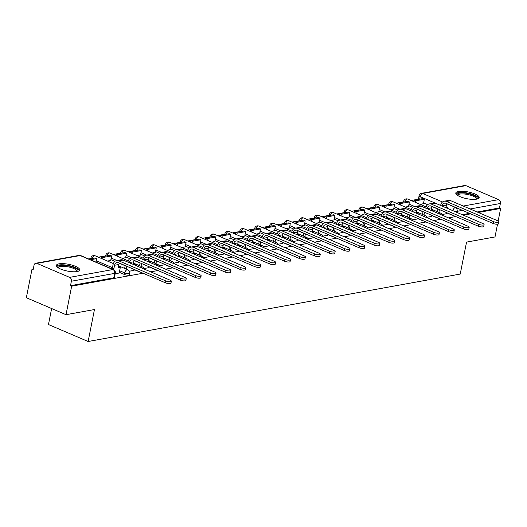 <?xml version="1.0" encoding="UTF-8"?>
<svg xmlns="http://www.w3.org/2000/svg" width="527" height="527" viewBox="0 0 527 527"><rect width="100%" height="100%" fill="white"/><g stroke="black" fill="none" stroke-linecap="round" stroke-linejoin="round"><path stroke-width="0.79" d="M432.061 215.655L437.14 217.822A3.05 0.883 11.2 0 0 438.609 218.283M417.167 218.349L422.246 220.523A3.05 0.883 11.2 0 0 423.715 220.984M402.279 221.05L407.358 223.224A3.05 0.883 11.2 0 0 408.827 223.685M387.385 223.751L392.463 225.918A3.05 0.883 11.2 0 0 393.932 226.379M372.497 226.445L377.569 228.619A3.05 0.883 11.2 0 0 379.045 229.08M357.602 229.146L362.681 231.32A3.05 0.883 11.2 0 0 364.15 231.781M342.715 231.847L347.787 234.014A3.05 0.883 11.2 0 0 349.256 234.475M327.82 234.541L332.899 236.715A3.05 0.883 11.2 0 0 334.368 237.176M312.926 237.242L318.005 239.416A3.05 0.883 11.2 0 0 319.474 239.877M298.038 239.943L303.117 242.11A3.05 0.883 11.2 0 0 304.586 242.572M283.144 242.637L288.223 244.811A3.05 0.883 11.2 0 0 289.692 245.272M268.256 245.338L273.329 247.512A3.05 0.883 11.2 0 0 274.804 247.973M253.362 248.039L258.441 250.206A3.05 0.883 11.2 0 0 259.91 250.668M238.474 250.733L243.546 252.907A3.05 0.883 11.2 0 0 245.015 253.368M223.58 253.434L228.659 255.608A3.05 0.883 11.2 0 0 230.128 256.069M208.685 256.135L213.764 258.302A3.05 0.883 11.2 0 0 215.233 258.764M193.798 258.829L198.877 261.003A3.05 0.883 11.2 0 0 200.346 261.464M178.903 261.53L183.982 263.704A3.05 0.883 11.2 0 0 185.451 264.165M164.016 264.231L169.088 266.398A3.05 0.883 11.2 0 0 170.564 266.86M149.121 266.925L154.2 269.099A3.05 0.883 11.2 0 0 155.669 269.56M134.233 269.626L139.306 271.8A3.05 0.883 11.2 0 0 140.775 272.261M119.339 272.327L124.418 274.495A3.05 0.883 11.2 0 0 128.641 275.14A3.05 0.883 11.2 0 0 129.319 274.745L129.629 273.164A3.05 0.883 -168.8 0 1 128.95 273.566A3.05 0.883 -168.8 0 1 124.728 272.92L119.649 270.746M59.05 263.836A11.904 3.439 11.2 0 0 56.396 265.384A11.904 3.439 11.2 0 0 63.807 270.18A11.904 3.439 11.2 0 0 77.094 271.557A11.904 3.439 11.2 0 0 79.748 270.008A11.904 3.439 11.2 0 0 72.344 265.213A11.904 3.439 11.2 0 0 59.05 263.836M458.45 191.459A11.904 3.439 11.2 0 0 455.796 193.007A11.904 3.439 11.2 0 0 463.2 197.796A11.904 3.439 11.2 0 0 476.487 199.173A11.904 3.439 11.2 0 0 479.148 197.625A11.904 3.439 11.2 0 0 471.737 192.836A11.904 3.439 11.2 0 0 458.45 191.459M418.418 199.18L411.113 200.504M403.53 201.874L396.218 203.198M388.636 204.575L381.331 205.899M373.748 207.276L366.436 208.6M358.854 209.97L351.549 211.294M343.96 212.671L336.654 213.995M329.072 215.372L321.766 216.696M314.178 218.066L306.872 219.39M299.29 220.767L291.984 222.091M284.396 223.468L277.09 224.792M269.508 226.162L262.196 227.486M254.613 228.863L247.308 230.187M239.719 231.564L232.414 232.888M224.831 234.258L217.526 235.582M209.937 236.959L202.631 238.283M195.049 239.66L187.744 240.984M180.155 242.354L172.849 243.678M165.267 245.055L157.955 246.379M150.373 247.756L143.067 249.08M135.485 250.45L128.173 251.774M120.591 253.151L113.285 254.475M105.696 255.852L98.391 257.176M90.809 258.546L88.608 258.948M33.3 268.968L31.995 269.205L33.155 269.699L34.031 265.259A3.05 2.358 -100.3 0 1 35.803 263.243A3.05 2.358 -100.3 0 1 36.916 263.381L69.636 277.373L112.883 269.541L80.157 255.542L36.916 263.381M51.633 308.545L48.471 324.533L88.128 341.503L94.458 309.54L66.013 314.691L71.659 286.168L143.054 273.23M66.013 314.691L26.35 297.729L31.995 269.205M453.497 215.589A3.05 0.883 -168.8 0 1 452.028 215.128L446.955 212.954M437.897 209.081L432.035 206.571M427.628 204.687L423.596 202.961M88.128 341.503L460.229 274.066L466.553 242.104L495.005 236.952L497.521 224.212M498.16 221.004L500.65 208.428L478.279 212.48M150.669 271.853L157.942 270.535M165.557 269.152L172.836 267.835M180.451 266.458L187.724 265.134M195.339 263.757L202.618 262.439M210.233 261.056L217.506 259.739M225.121 258.362L232.4 257.038M240.016 255.661L247.295 254.343M254.91 252.96L262.183 251.642M269.798 250.266L277.077 248.942M284.692 247.565L291.965 246.247M299.58 244.864L306.859 243.546M314.474 242.17L321.747 240.846M329.362 239.469L336.641 238.151M344.256 236.768L351.535 235.45M359.151 234.067L366.423 232.75M374.038 231.373L381.317 230.055M388.933 228.672L396.205 227.354M403.82 225.971L411.1 224.654M418.715 223.277L425.987 221.959M433.602 220.576L440.882 219.258M448.497 217.875L455.776 216.557M463.385 215.181L470.664 213.863M465.901 185.636L422.661 193.475A3.05 2.358 -100.3 0 0 421.547 193.337L464.794 185.497A3.05 2.358 79.7 0 1 465.901 185.636L498.628 199.634A3.05 2.358 79.7 0 1 500.373 203.488L470.091 208.975M500.65 208.428L499.491 207.934L500.373 203.488M70.506 285.674L113.746 277.841A3.05 0.883 11.2 0 0 114.431 277.439L115.308 272.999A3.05 0.883 -168.8 0 1 114.629 273.394L71.382 281.234L70.506 285.674L71.659 286.168M71.382 281.234A3.05 2.358 -100.3 0 0 69.636 277.373M115.156 273.783L119.201 273.019M129.365 271.207L134.095 270.325M107.528 261.082L110.736 260.331M144.26 268.507L148.983 267.624M122.416 258.382L125.624 257.637M159.147 265.806L163.877 264.923M137.31 255.681L140.518 254.936M174.042 263.111L178.765 262.229M152.204 252.986L155.412 252.235M188.929 260.41L193.659 259.528M167.092 250.285L170.3 249.534M203.824 257.71L208.554 256.827M181.986 247.585L185.194 246.84M218.718 255.015L223.488 254.152L223.613 253.283M196.874 244.89L200.082 244.139M233.606 252.314L238.375 251.451L238.5 250.582M211.768 242.189L214.976 241.438M248.5 249.614L253.27 248.751L253.395 247.881M226.656 239.489L229.864 238.744M263.388 246.919L268.118 246.037M241.55 236.794L244.759 236.043M278.282 244.218L283.006 243.336M256.445 234.093L259.646 233.342M293.17 241.518L297.9 240.635M271.333 231.393L274.541 230.648M308.064 238.823L312.788 237.94M286.227 228.698L289.435 227.947M322.952 236.122L327.682 235.24M301.115 225.997L304.323 225.246M337.847 233.421L342.576 232.539M316.009 223.296L319.217 222.552M352.741 230.727L357.464 229.844M330.897 220.602L334.105 219.851M367.629 228.026L372.358 227.144M345.791 217.901L348.999 217.15M382.523 225.325L387.246 224.443M360.685 215.2L363.887 214.456M397.411 222.631L402.141 221.748M375.573 212.506L378.781 211.755M412.305 219.93L417.028 219.048M390.467 209.805L393.676 209.054M427.193 217.229L431.923 216.347M405.355 207.104L408.563 206.36M423.003 211.782L417.14 209.272M412.74 207.388L408.702 205.662M408.115 214.476L402.246 211.973M397.845 210.089L393.814 208.363M393.221 217.177L387.358 214.667M382.958 212.783L378.92 211.057M378.333 219.878L372.464 217.368M368.063 215.484L364.025 213.758M363.439 222.572L357.576 220.069M353.176 218.185L349.137 216.459M348.551 225.273L342.682 222.763M338.281 220.885L334.243 219.153M333.657 227.974L327.794 225.464M323.394 223.58L319.355 221.854M318.763 230.668L312.9 228.165M308.499 226.281L304.461 224.555M303.875 233.369L298.005 230.859M293.605 228.981L289.573 227.249M288.98 236.07L283.118 233.56M278.717 231.676L274.679 229.95M274.093 238.764L268.223 236.261M263.823 234.377L259.785 232.651M259.198 241.465L253.335 238.955M248.935 237.078L244.897 235.345M244.311 244.166L238.441 241.656M234.041 239.772L230.003 238.046M229.416 246.86L223.553 244.357M219.153 242.473L215.115 240.747M214.522 249.561L208.659 247.051M204.259 245.174L200.22 243.441M199.634 252.262L193.771 249.752M189.364 247.868L185.333 246.142M184.74 254.956L178.877 252.453M174.477 250.569L170.438 248.843M169.852 257.657L163.983 255.147M159.582 253.27L155.544 251.537M154.958 260.358L149.095 257.848M144.694 255.964L140.656 254.238M140.07 263.052L134.201 260.549M129.8 258.665L125.762 256.939M125.176 265.753L119.313 263.243M114.912 261.366L110.874 259.633M442.087 214.535L446.817 213.652M420.25 204.41L423.458 203.659M499.491 207.934L477.126 211.986M469.511 213.369L462.232 214.687M171.354 281.234L170.985 283.098A3.432 0.988 -168.8 0 1 168.969 283.598A3.432 0.988 -168.8 0 1 165.471 282.821L165.84 280.957A3.432 0.988 11.2 0 0 169.338 281.734A3.432 0.988 11.2 0 0 171.354 281.234A3.432 0.988 11.2 0 0 170.135 280.18L123.127 260.075A6.107 4.71 -100.3 0 0 120.9 259.798L116.605 260.575A6.107 4.71 -100.3 0 0 113.068 264.607L112.462 267.69L110.327 268.236M119.194 273.052L120.36 267.169L118.45 266.603M120.36 267.169L118.259 267.551L118.871 264.468A4.117 3.182 79.7 0 1 119.392 263.111M96.296 260.76L113.964 268.329L114.576 265.252A4.117 3.182 79.7 0 1 116.961 262.532A4.117 3.182 79.7 0 1 118.463 262.716L165.471 282.821M113.964 268.329L111.862 268.711L110.36 268.072M96.026 262.117L96.718 258.612L95.216 257.973L88.971 259.106M96.718 258.612L90.473 259.745M165.84 280.957L118.832 260.852A6.107 4.71 -100.3 0 0 116.605 260.575M57.878 267.564A10.303 2.971 -168.8 0 1 65.183 265.443A10.303 2.971 -168.8 0 1 77.331 269.501A10.303 2.971 -168.8 0 1 77.548 271.458M77.014 271.57A9.539 2.754 11.2 0 0 77.061 271.412A9.539 2.754 11.2 0 0 76.481 270.167A9.539 2.754 11.2 0 0 66.303 266.537A9.539 2.754 11.2 0 0 58.345 267.709A9.539 2.754 11.2 0 0 58.332 267.868M79.412 270.601A11.825 3.412 11.2 0 0 78.734 269.6A11.825 3.412 11.2 0 0 66.995 265.226A11.825 3.412 11.2 0 0 56.481 266.063M457.278 195.188A10.303 2.971 -168.8 0 1 464.583 193.06A10.303 2.971 -168.8 0 1 476.724 197.118A10.303 2.971 -168.8 0 1 476.942 199.081M476.408 199.186A9.539 2.754 11.2 0 0 476.454 199.035A9.539 2.754 11.2 0 0 475.881 197.79A9.539 2.754 11.2 0 0 465.703 194.153A9.539 2.754 11.2 0 0 457.746 195.326A9.539 2.754 11.2 0 0 457.732 195.491M478.812 198.224A11.825 3.412 11.2 0 0 478.127 197.217A11.825 3.412 11.2 0 0 466.388 192.842A11.825 3.412 11.2 0 0 455.875 193.679M186.242 278.533L185.873 280.397A3.432 0.988 -168.8 0 1 183.857 280.898A3.432 0.988 -168.8 0 1 180.359 280.12L180.728 278.256A3.432 0.988 11.2 0 0 184.226 279.04A3.432 0.988 11.2 0 0 186.242 278.533A3.432 0.988 11.2 0 0 185.023 277.479L138.021 257.374A6.107 4.71 -100.3 0 0 135.795 257.104L131.5 257.881A6.107 4.71 -100.3 0 0 127.962 261.906L127.923 262.123M135.11 265.2L135.255 264.475L133.338 263.902M135.255 264.475L133.963 264.706M134.089 270.351L134.26 269.475M133.239 264.396L133.759 261.774A4.117 3.182 79.7 0 1 134.28 260.41M129.425 262.769L129.464 262.551A4.117 3.182 79.7 0 1 131.855 259.831A4.117 3.182 79.7 0 1 133.357 260.015L180.359 280.12M126.157 269.047L126.711 266.24M110.703 260.503L111.612 255.918L110.103 255.272L101.612 256.814L101.296 258.414M111.612 255.918L103.114 257.453L101.612 256.814M102.798 259.06L103.114 257.453M125.209 265.601L124.649 268.408M180.728 278.256L133.726 258.151A6.107 4.71 -100.3 0 0 131.5 257.881M201.136 275.838L200.767 277.703A3.432 0.988 -168.8 0 1 198.751 278.203A3.432 0.988 -168.8 0 1 195.253 277.419L195.622 275.562A3.432 0.988 11.2 0 0 199.12 276.339A3.432 0.988 11.2 0 0 201.136 275.838A3.432 0.988 11.2 0 0 199.917 274.778L152.909 254.673A6.107 4.71 -100.3 0 0 150.689 254.403L146.394 255.18A6.107 4.71 -100.3 0 0 142.857 259.212L142.81 259.422M149.997 262.499L150.142 261.774L148.232 261.208M150.142 261.774L148.851 262.011M148.976 267.65L149.154 266.774M148.133 261.702L148.654 259.073A4.117 3.182 79.7 0 1 149.174 257.716M144.312 260.068L144.358 259.851A4.117 3.182 79.7 0 1 146.743 257.13A4.117 3.182 79.7 0 1 148.245 257.314L195.253 277.419M141.045 266.346L141.598 263.546M125.591 257.808L126.5 253.217L124.998 252.571L116.5 254.113L116.184 255.714M126.5 253.217L118.002 254.758L116.5 254.113M117.686 256.359L118.002 254.758M140.096 262.901L139.543 265.707M195.622 275.562L148.614 255.457A6.107 4.71 -100.3 0 0 146.394 255.18M216.03 273.138L215.662 275.002A3.432 0.988 -168.8 0 1 213.639 275.502A3.432 0.988 -168.8 0 1 210.141 274.725L210.51 272.861A3.432 0.988 11.2 0 0 214.008 273.638A3.432 0.988 11.2 0 0 216.03 273.138A3.432 0.988 11.2 0 0 214.805 272.084L167.803 251.978A6.107 4.71 -100.3 0 0 165.577 251.702L161.282 252.479A6.107 4.71 -100.3 0 0 157.744 256.511L157.705 256.728M164.892 259.798L165.037 259.073L163.12 258.507M165.037 259.073L163.745 259.31M163.871 264.956L164.042 264.073M163.027 259.001L163.541 256.372A4.117 3.182 79.7 0 1 164.062 255.015M159.207 257.367L159.246 257.156A4.117 3.182 79.7 0 1 161.637 254.436A4.117 3.182 79.7 0 1 163.139 254.62L210.141 274.725M155.939 263.652L156.493 260.845M140.485 255.108L141.394 250.516L139.886 249.877L131.394 251.419L131.078 253.019M141.394 250.516L132.896 252.058L131.394 251.419M132.58 253.658L132.896 252.058M154.991 260.2L154.437 263.006M210.51 272.861L163.508 252.756A6.107 4.71 -100.3 0 0 161.282 252.479M230.918 270.437L230.549 272.301A3.432 0.988 -168.8 0 1 228.534 272.802A3.432 0.988 -168.8 0 1 225.036 272.024L225.404 270.16A3.432 0.988 11.2 0 0 228.902 270.944A3.432 0.988 11.2 0 0 230.918 270.437A3.432 0.988 11.2 0 0 229.7 269.383L182.691 249.278A6.107 4.71 -100.3 0 0 180.471 249.007L176.176 249.785A6.107 4.71 -100.3 0 0 172.639 253.81L172.592 254.027M179.779 257.104L179.924 256.379L178.014 255.806M179.924 256.379L178.633 256.609M178.765 262.255L178.936 261.379M177.915 256.3L178.436 253.678A4.117 3.182 79.7 0 1 178.956 252.314M174.094 254.673L174.141 254.455A4.117 3.182 79.7 0 1 176.525 251.735A4.117 3.182 79.7 0 1 178.027 251.919L225.036 272.024M170.827 260.951L171.387 258.144M155.373 252.407L156.282 247.822L154.78 247.176L146.282 248.718L145.966 250.318M156.282 247.822L147.791 249.357L146.282 248.718M147.468 250.964L147.791 249.357M169.878 257.505L169.325 260.312M225.404 270.16L178.396 250.055A6.107 4.71 -100.3 0 0 176.176 249.785M245.813 267.742L245.444 269.607A3.432 0.988 -168.8 0 1 243.421 270.107A3.432 0.988 -168.8 0 1 239.923 269.323L240.292 267.466A3.432 0.988 11.2 0 0 243.79 268.243A3.432 0.988 11.2 0 0 245.813 267.742A3.432 0.988 11.2 0 0 244.587 266.682L197.585 246.577A6.107 4.71 -100.3 0 0 195.359 246.307L191.064 247.084A6.107 4.71 -100.3 0 0 187.526 251.115L187.487 251.326M194.674 254.403L194.819 253.678L192.908 253.112M194.819 253.678L193.528 253.915M193.653 259.554L193.831 258.678M192.81 253.606L193.33 250.977A4.117 3.182 79.7 0 1 193.844 249.62M188.989 251.972L189.035 251.754A4.117 3.182 79.7 0 1 191.42 249.034A4.117 3.182 79.7 0 1 192.922 249.218L239.923 269.323M185.721 258.25L186.275 255.45M170.267 249.712L171.176 245.121L169.674 244.475L161.176 246.017L160.86 247.618M171.176 245.121L162.678 246.662L161.176 246.017M162.362 248.263L162.678 246.662M184.773 254.804L184.219 257.611M240.292 267.466L193.29 247.361A6.107 4.71 -100.3 0 0 191.064 247.084M260.7 265.041L260.331 266.906A3.432 0.988 -168.8 0 1 258.316 267.406A3.432 0.988 -168.8 0 1 254.818 266.629L255.187 264.765A3.432 0.988 11.2 0 0 258.685 265.542A3.432 0.988 11.2 0 0 260.7 265.041A3.432 0.988 11.2 0 0 259.482 263.987L212.473 243.882A6.107 4.71 -100.3 0 0 210.253 243.606L205.958 244.383A6.107 4.71 -100.3 0 0 202.421 248.415L202.375 248.632M209.568 251.702L209.706 250.977L207.796 250.411M209.706 250.977L208.422 251.214M208.547 256.86L208.718 255.977M207.697 250.905L208.218 248.276A4.117 3.182 79.7 0 1 208.738 246.919M203.883 249.271L203.923 249.06A4.117 3.182 79.7 0 1 206.307 246.34A4.117 3.182 79.7 0 1 207.809 246.524L254.818 266.629M200.609 255.555L201.169 252.749M185.155 247.011L186.064 242.42L184.562 241.781L176.071 243.322L175.748 244.923M186.064 242.42L177.573 243.961L176.071 243.322M177.256 245.562L177.573 243.961M199.667 252.104L199.107 254.91M255.187 264.765L208.178 244.66A6.107 4.71 -100.3 0 0 205.958 244.383M275.595 262.341L275.226 264.205A3.432 0.988 -168.8 0 1 273.21 264.706A3.432 0.988 -168.8 0 1 269.712 263.928L270.081 262.064A3.432 0.988 11.2 0 0 273.579 262.848A3.432 0.988 11.2 0 0 275.595 262.341A3.432 0.988 11.2 0 0 274.376 261.287L227.368 241.182A6.107 4.71 -100.3 0 0 225.141 240.911L220.846 241.689A6.107 4.71 -100.3 0 0 217.308 245.714L217.269 245.931M224.456 249.007L224.601 248.283L222.69 247.71M224.601 248.283L223.31 248.513M222.592 248.204L223.112 245.582A4.117 3.182 79.7 0 1 223.632 244.218M218.771 246.577L218.817 246.359A4.117 3.182 79.7 0 1 221.202 243.639A4.117 3.182 79.7 0 1 222.704 243.823L269.712 263.928M215.503 252.855L216.057 250.048M200.049 244.311L200.958 239.726L199.456 239.08L190.958 240.622L190.642 242.222M200.958 239.726L192.46 241.261L190.958 240.622M192.144 242.868L192.46 241.261M214.555 249.409L214.002 252.216M270.081 262.064L223.073 241.959A6.107 4.71 -100.3 0 0 220.846 241.689M290.482 259.646L290.113 261.511A3.432 0.988 -168.8 0 1 288.098 262.011A3.432 0.988 -168.8 0 1 284.6 261.227L284.969 259.37A3.432 0.988 11.2 0 0 288.467 260.147A3.432 0.988 11.2 0 0 290.482 259.646A3.432 0.988 11.2 0 0 289.264 258.586L242.262 238.481A6.107 4.71 -100.3 0 0 240.035 238.211L235.74 238.988A6.107 4.71 -100.3 0 0 232.203 243.019L232.163 243.23M239.35 246.307L239.489 245.582L237.578 245.015M239.489 245.582L238.204 245.819M237.479 245.51L238 242.881A4.117 3.182 79.7 0 1 238.52 241.524M233.665 243.876L233.705 243.658A4.117 3.182 79.7 0 1 236.096 240.938A4.117 3.182 79.7 0 1 237.591 241.122L284.6 261.227M230.398 250.154L230.951 247.354M214.944 241.616L215.853 237.025L214.344 236.379L205.853 237.921L205.537 239.522M215.853 237.025L207.355 238.566L205.853 237.921M207.039 240.167L207.355 238.566M229.449 246.708L228.889 249.515M284.969 259.37L237.96 239.265A6.107 4.71 -100.3 0 0 235.74 238.988M305.377 256.945L305.008 258.81A3.432 0.988 -168.8 0 1 302.992 259.31A3.432 0.988 -168.8 0 1 299.494 258.533L299.863 256.669A3.432 0.988 11.2 0 0 303.361 257.446A3.432 0.988 11.2 0 0 305.377 256.945A3.432 0.988 11.2 0 0 304.158 255.891L257.15 235.786A6.107 4.71 -100.3 0 0 254.93 235.51L250.628 236.287A6.107 4.71 -100.3 0 0 247.097 240.319L247.051 240.536M254.238 243.606L254.383 242.881L252.473 242.315M254.383 242.881L253.092 243.118M252.374 242.809L252.894 240.18A4.117 3.182 79.7 0 1 253.415 238.823M248.553 241.175L248.599 240.964A4.117 3.182 79.7 0 1 250.984 238.244A4.117 3.182 79.7 0 1 252.486 238.428L299.494 258.533M245.286 247.459L245.839 244.653M229.831 238.915L230.74 234.324L229.238 233.685L220.741 235.226L220.424 236.827M230.74 234.324L222.242 235.865L220.741 235.226M221.926 237.466L222.242 235.865M244.337 244.008L243.784 246.814M299.863 256.669L252.855 236.564A6.107 4.71 -100.3 0 0 250.628 236.287M320.271 254.245L319.902 256.109A3.432 0.988 -168.8 0 1 317.88 256.609A3.432 0.988 -168.8 0 1 314.382 255.832L314.751 253.968A3.432 0.988 11.2 0 0 318.249 254.752A3.432 0.988 11.2 0 0 320.271 254.245A3.432 0.988 11.2 0 0 319.046 253.191L272.044 233.086A6.107 4.71 -100.3 0 0 269.817 232.815L265.522 233.593A6.107 4.71 -100.3 0 0 261.985 237.618L261.945 237.835M269.132 240.911L269.277 240.187L267.36 239.614M269.277 240.187L267.986 240.417M268.111 246.063L268.283 245.187M267.261 240.108L267.782 237.486A4.117 3.182 79.7 0 1 268.302 236.122M263.447 238.481L263.487 238.263A4.117 3.182 79.7 0 1 265.878 235.543A4.117 3.182 79.7 0 1 267.38 235.727L314.382 255.832M260.18 244.759L260.733 241.952M244.726 236.215L245.635 231.63L244.126 230.984L235.635 232.526L235.319 234.126M245.635 231.63L237.137 233.165L235.635 232.526M236.821 234.772L237.137 233.165M259.231 241.313L258.678 244.12M314.751 253.968L267.749 233.863A6.107 4.71 -100.3 0 0 265.522 233.593M335.159 251.55L334.79 253.415A3.432 0.988 -168.8 0 1 332.774 253.915A3.432 0.988 -168.8 0 1 329.276 253.131L329.645 251.274A3.432 0.988 11.2 0 0 333.143 252.051A3.432 0.988 11.2 0 0 335.159 251.55A3.432 0.988 11.2 0 0 333.94 250.49L286.932 230.385A6.107 4.71 -100.3 0 0 284.712 230.115L280.417 230.892A6.107 4.71 -100.3 0 0 276.879 234.923L276.833 235.134M284.02 238.211L284.165 237.486L282.255 236.919M284.165 237.486L282.874 237.723M283.006 243.362L283.177 242.486M282.156 237.413L282.676 234.785A4.117 3.182 79.7 0 1 283.197 233.428M278.335 235.78L278.381 235.562A4.117 3.182 79.7 0 1 280.766 232.842A4.117 3.182 79.7 0 1 282.268 233.026L329.276 253.131M275.068 242.058L275.628 239.258M259.613 233.52L260.522 228.929L259.02 228.283L250.523 229.825L250.206 231.425M260.522 228.929L252.031 230.47L250.523 229.825M251.708 232.071L252.031 230.47M274.119 238.612L273.566 241.419M329.645 251.274L282.637 231.169A6.107 4.71 -100.3 0 0 280.417 230.892M350.053 248.849L349.684 250.714A3.432 0.988 -168.8 0 1 347.662 251.214A3.432 0.988 -168.8 0 1 344.164 250.437L344.533 248.573A3.432 0.988 11.2 0 0 348.031 249.35A3.432 0.988 11.2 0 0 350.053 248.849A3.432 0.988 11.2 0 0 348.828 247.795L301.826 227.69A6.107 4.71 -100.3 0 0 299.599 227.414L295.304 228.191A6.107 4.71 -100.3 0 0 291.767 232.223L291.727 232.44M298.914 235.51L299.059 234.785L297.142 234.219M299.059 234.785L297.768 235.022M297.893 240.661L298.065 239.785M297.05 234.713L297.571 232.084A4.117 3.182 79.7 0 1 298.084 230.727M293.229 233.079L293.269 232.868A4.117 3.182 79.7 0 1 295.66 230.147A4.117 3.182 79.7 0 1 297.162 230.332L344.164 250.437M289.962 239.363L290.515 236.557M274.508 230.819L275.417 226.228L273.915 225.589L265.417 227.13L265.101 228.731M275.417 226.228L266.919 227.769L265.417 227.13M266.603 229.37L266.919 227.769M289.013 235.912L288.46 238.718M344.533 248.573L297.531 228.468A6.107 4.71 -100.3 0 0 295.304 228.191M364.941 246.149L364.572 248.013A3.432 0.988 -168.8 0 1 362.556 248.513A3.432 0.988 -168.8 0 1 359.058 247.736L359.427 245.872A3.432 0.988 11.2 0 0 362.925 246.656A3.432 0.988 11.2 0 0 364.941 246.149A3.432 0.988 11.2 0 0 363.722 245.095L316.714 224.989A6.107 4.71 -100.3 0 0 314.494 224.719L310.199 225.497A6.107 4.71 -100.3 0 0 306.661 229.522L306.615 229.739M313.809 232.815L313.947 232.091L312.037 231.518M313.947 232.091L312.663 232.321M312.788 237.967L312.959 237.091M311.938 232.012L312.458 229.39A4.117 3.182 79.7 0 1 312.979 228.026M308.124 230.385L308.163 230.167A4.117 3.182 79.7 0 1 310.548 227.447A4.117 3.182 79.7 0 1 312.05 227.631L359.058 247.736M304.85 236.663L305.41 233.856M289.395 228.119L290.305 223.534L288.803 222.888L280.305 224.43L279.989 226.03M290.305 223.534L281.813 225.069L280.305 224.43M281.497 226.676L281.813 225.069M303.908 233.217L303.348 236.024M359.427 245.872L312.419 225.767A6.107 4.71 -100.3 0 0 310.199 225.497M379.835 243.454L379.466 245.318A3.432 0.988 -168.8 0 1 377.451 245.819A3.432 0.988 -168.8 0 1 373.953 245.035L374.322 243.178A3.432 0.988 11.2 0 0 377.819 243.955A3.432 0.988 11.2 0 0 379.835 243.454A3.432 0.988 11.2 0 0 378.617 242.394L331.608 222.289A6.107 4.71 -100.3 0 0 329.382 222.019L325.087 222.796A6.107 4.71 -100.3 0 0 321.549 226.827L321.51 227.038M328.696 230.115L328.841 229.39L326.931 228.823M328.841 229.39L327.55 229.627M327.675 235.266L327.853 234.39M326.832 229.317L327.353 226.689A4.117 3.182 79.7 0 1 327.866 225.332M323.011 227.684L323.058 227.466A4.117 3.182 79.7 0 1 325.442 224.746A4.117 3.182 79.7 0 1 326.944 224.93L373.953 245.035M319.744 233.962L320.297 231.162M304.29 225.424L305.199 220.833L303.697 220.187L295.199 221.729L294.883 223.329M305.199 220.833L296.701 222.374L295.199 221.729M296.385 223.975L296.701 222.374M318.795 230.516L318.242 233.323M374.322 243.178L327.313 223.073A6.107 4.71 -100.3 0 0 325.087 222.796M394.723 240.753L394.354 242.618A3.432 0.988 -168.8 0 1 392.338 243.118A3.432 0.988 -168.8 0 1 388.84 242.341L389.209 240.477A3.432 0.988 11.2 0 0 392.707 241.254A3.432 0.988 11.2 0 0 394.723 240.753A3.432 0.988 11.2 0 0 393.504 239.699L346.502 219.594A6.107 4.71 -100.3 0 0 344.276 219.318L339.981 220.095A6.107 4.71 -100.3 0 0 336.443 224.127L336.404 224.344M343.591 227.414L343.729 226.689L341.819 226.123M343.729 226.689L342.445 226.926M342.57 232.565L342.741 231.689M341.72 226.617L342.24 223.988A4.117 3.182 79.7 0 1 342.761 222.631M337.906 224.983L337.945 224.772A4.117 3.182 79.7 0 1 340.337 222.051A4.117 3.182 79.7 0 1 341.832 222.236L388.84 242.341M334.638 231.267L335.192 228.461M319.184 222.723L320.093 218.132L318.585 217.493L310.093 219.028L309.771 220.635M320.093 218.132L311.595 219.673L310.093 219.028M311.279 221.274L311.595 219.673M333.69 227.816L333.13 230.622M389.209 240.477L342.201 220.372A6.107 4.71 -100.3 0 0 339.981 220.095M409.617 238.052L409.248 239.917A3.432 0.988 -168.8 0 1 407.233 240.417A3.432 0.988 -168.8 0 1 403.735 239.64L404.104 237.776A3.432 0.988 11.2 0 0 407.602 238.56A3.432 0.988 11.2 0 0 409.617 238.052A3.432 0.988 11.2 0 0 408.399 236.998L361.39 216.893A6.107 4.71 -100.3 0 0 359.17 216.623L354.869 217.401A6.107 4.71 -100.3 0 0 351.338 221.426L351.292 221.643M358.479 224.719L358.623 223.995L356.713 223.422M358.623 223.995L357.332 224.225M357.458 229.871L357.635 228.995M356.614 223.916L357.135 221.294A4.117 3.182 79.7 0 1 357.655 219.93M352.794 222.289L352.84 222.071A4.117 3.182 79.7 0 1 355.224 219.351A4.117 3.182 79.7 0 1 356.726 219.535L403.735 239.64M349.526 228.566L350.08 225.76M334.072 220.022L334.981 215.438L333.479 214.792L324.981 216.333L324.665 217.934M334.981 215.438L326.483 216.972L324.981 216.333M326.167 218.58L326.483 216.972M348.578 225.121L348.024 227.927M404.104 237.776L357.095 217.671A6.107 4.71 -100.3 0 0 354.869 217.401M424.512 235.358L424.143 237.222A3.432 0.988 -168.8 0 1 422.12 237.723A3.432 0.988 -168.8 0 1 418.622 236.939L418.991 235.082A3.432 0.988 11.2 0 0 422.489 235.859A3.432 0.988 11.2 0 0 424.512 235.358A3.432 0.988 11.2 0 0 423.286 234.298L376.285 214.193A6.107 4.71 -100.3 0 0 374.058 213.922L369.763 214.7A6.107 4.71 -100.3 0 0 366.225 218.731L366.186 218.942M373.373 222.019L373.518 221.294L371.601 220.727M373.518 221.294L372.227 221.531M372.352 227.17L372.523 226.294M371.502 221.221L372.022 218.593A4.117 3.182 79.7 0 1 372.543 217.236M367.688 219.588L367.727 219.37A4.117 3.182 79.7 0 1 370.119 216.65A4.117 3.182 79.7 0 1 371.621 216.834L418.622 236.939M364.421 225.866L364.974 223.066M348.966 217.328L349.875 212.737L348.367 212.091L339.875 213.633L339.559 215.233M349.875 212.737L341.377 214.278L339.875 213.633M341.061 215.879L341.377 214.278M363.472 222.42L362.912 225.227M418.991 235.082L371.99 214.976A6.107 4.71 -100.3 0 0 369.763 214.7M439.399 232.657L439.031 234.522A3.432 0.988 -168.8 0 1 437.015 235.022A3.432 0.988 -168.8 0 1 433.517 234.245L433.886 232.381A3.432 0.988 11.2 0 0 437.384 233.158A3.432 0.988 11.2 0 0 439.399 232.657A3.432 0.988 11.2 0 0 438.181 231.603L391.172 211.498A6.107 4.71 -100.3 0 0 388.952 211.222L384.657 211.999A6.107 4.71 -100.3 0 0 381.12 216.03L381.074 216.248M388.261 219.318L388.406 218.593L386.495 218.026M388.406 218.593L387.114 218.83M387.246 224.469L387.417 223.593M386.396 218.521L386.917 215.892A4.117 3.182 79.7 0 1 387.437 214.535M382.576 216.887L382.622 216.676A4.117 3.182 79.7 0 1 385.006 213.955A4.117 3.182 79.7 0 1 386.508 214.14L433.517 234.245M379.308 223.171L379.868 220.365M363.854 214.627L364.763 210.036L363.261 209.397L354.763 210.932L354.447 212.539M364.763 210.036L356.272 211.577L354.763 210.932M355.949 213.178L356.272 211.577M378.36 219.719L377.806 222.526M433.886 232.381L386.877 212.276A6.107 4.71 -100.3 0 0 384.657 211.999M454.294 229.956L453.925 231.821A3.432 0.988 -168.8 0 1 451.902 232.321A3.432 0.988 -168.8 0 1 448.405 231.544L448.773 229.68A3.432 0.988 11.2 0 0 452.271 230.464A3.432 0.988 11.2 0 0 454.294 229.956A3.432 0.988 11.2 0 0 453.068 228.902L406.067 208.797A6.107 4.71 -100.3 0 0 403.84 208.527L399.545 209.305A6.107 4.71 -100.3 0 0 396.008 213.33L395.968 213.547M403.155 216.623L403.3 215.899L401.383 215.326M403.3 215.899L402.009 216.129M402.134 221.775L402.305 220.899M401.291 215.82L401.811 213.198A4.117 3.182 79.7 0 1 402.325 211.834M397.47 214.193L397.51 213.975A4.117 3.182 79.7 0 1 399.901 211.255A4.117 3.182 79.7 0 1 401.403 211.439L448.405 231.544M394.203 220.47L394.756 217.664M378.748 211.926L379.657 207.342L378.155 206.696L369.658 208.237L369.341 209.838M379.657 207.342L371.16 208.876L369.658 208.237M370.843 210.484L371.16 208.876M393.254 217.025L392.701 219.831M448.773 229.68L401.772 209.575A6.107 4.71 -100.3 0 0 399.545 209.305M469.182 227.262L468.813 229.126A3.432 0.988 -168.8 0 1 466.797 229.627A3.432 0.988 -168.8 0 1 463.299 228.843L463.668 226.985A3.432 0.988 11.2 0 0 467.166 227.763A3.432 0.988 11.2 0 0 469.182 227.262A3.432 0.988 11.2 0 0 467.963 226.202L420.954 206.097A6.107 4.71 -100.3 0 0 418.734 205.826L414.439 206.604A6.107 4.71 -100.3 0 0 410.902 210.635L410.856 210.846M418.049 213.922L418.188 213.198L416.277 212.631M418.188 213.198L416.897 213.435M417.028 219.074L417.2 218.198M416.178 213.125L416.699 210.497A4.117 3.182 79.7 0 1 417.219 209.14M412.364 211.492L412.404 211.274A4.117 3.182 79.7 0 1 414.789 208.554A4.117 3.182 79.7 0 1 416.29 208.738L463.299 228.843M409.09 217.77L409.65 214.97M393.636 209.232L394.545 204.641L393.043 203.995L384.545 205.537L384.229 207.137M394.545 204.641L386.054 206.182L384.545 205.537M385.738 207.783L386.054 206.182M408.148 214.324L407.588 217.131M463.668 226.985L416.659 206.88A6.107 4.71 -100.3 0 0 414.439 206.604M484.076 224.561L483.707 226.426A3.432 0.988 -168.8 0 1 481.691 226.926A3.432 0.988 -168.8 0 1 478.187 226.149L478.556 224.285A3.432 0.988 11.2 0 0 482.06 225.062A3.432 0.988 11.2 0 0 484.076 224.561A3.432 0.988 11.2 0 0 482.857 223.507L435.849 203.402A6.107 4.71 -100.3 0 0 433.622 203.126L429.327 203.903A6.107 4.71 -100.3 0 0 425.79 207.934L425.75 208.152M432.937 211.222L433.082 210.497L431.172 209.93M433.082 210.497L431.791 210.734M431.916 216.373L432.094 215.497M431.073 210.425L431.593 207.796A4.117 3.182 79.7 0 1 432.107 206.439M427.252 208.791L427.298 208.58A4.117 3.182 79.7 0 1 429.683 205.859A4.117 3.182 79.7 0 1 431.185 206.044L478.187 226.149M423.985 215.075L424.538 212.269M408.53 206.531L409.439 201.94L407.938 201.301L399.44 202.836L399.123 204.443M409.439 201.94L400.942 203.481L399.44 202.836M400.625 205.082L400.942 203.481M423.036 211.623L422.483 214.43M478.556 224.285L431.554 204.18A6.107 4.71 -100.3 0 0 429.327 203.903M498.964 221.86L498.595 223.725A3.432 0.988 -168.8 0 1 496.579 224.225A3.432 0.988 -168.8 0 1 493.081 223.448L493.45 221.584A3.432 0.988 11.2 0 0 496.948 222.368A3.432 0.988 11.2 0 0 498.964 221.86A3.432 0.988 11.2 0 0 497.745 220.806L450.743 200.701A6.107 4.71 -100.3 0 0 448.517 200.431L444.221 201.209A6.107 4.71 -100.3 0 0 440.684 205.234L440.638 205.451M447.831 208.527L447.97 207.803L446.059 207.23M447.97 207.803L446.685 208.033M446.81 213.679L446.982 212.803M445.961 207.724L446.481 205.102A4.117 3.182 79.7 0 1 447.001 203.738M442.146 206.097L442.186 205.879A4.117 3.182 79.7 0 1 444.577 203.158A4.117 3.182 79.7 0 1 446.073 203.343L493.081 223.448M438.879 212.374L439.432 209.568M423.425 203.83L424.327 199.246L422.825 198.6L414.334 200.141L414.011 201.742M424.327 199.246L415.836 200.78L414.334 200.141M415.52 202.388L415.836 200.78M437.93 208.929L437.37 211.735M493.45 221.584L446.441 201.479A6.107 4.71 -100.3 0 0 444.221 201.209M124.418 274.495L124.728 272.92A3.05 1.726 -66.8 0 1 127.205 269.705A3.05 1.726 113.2 0 1 127.837 269.765L118.601 265.819M452.904 210.695L447.831 208.508M440.644 205.438L420.184 196.683A3.05 0.883 -168.8 0 1 419.097 195.748L418.372 199.41M419.69 199.166L420.184 196.683A3.05 1.726 113.2 0 1 422.661 193.475L442.542 201.973M446.936 203.857L455.624 207.427M463.24 206.044L498.628 199.634M414.762 206.544L409.011 204.087M399.874 209.245L394.124 206.782M384.98 211.94L379.229 209.482M370.092 214.641L364.341 212.183M355.198 217.341L349.447 214.878M340.31 220.036L334.559 217.579M325.416 222.737L319.665 220.279M310.528 225.437L304.777 222.974M295.634 228.132L289.883 225.675M280.739 230.833L274.989 228.375M265.852 233.533L260.101 231.07M250.957 236.228L245.207 233.771M236.07 238.929L230.319 236.471M221.175 241.629L215.424 239.166M206.288 244.324L200.537 241.867M191.393 247.025L185.642 244.568M176.499 249.726L170.748 247.262M161.611 252.42L155.86 249.963M146.717 255.121L140.966 252.664M131.829 257.822L126.078 255.358M116.935 260.516L111.184 258.059M91.461 258.652A3.05 0.883 -168.8 0 1 90.921 257.986L90.763 258.777M90.921 257.986A3.05 3.05 0 0 1 95.11 255.773A3.05 1.726 113.2 0 0 94.478 255.714A3.05 1.726 113.2 0 0 92.1 258.54M106.355 255.951A3.05 0.883 -168.8 0 1 105.808 255.285L105.65 256.082M121.25 253.256A3.05 0.883 -168.8 0 1 120.703 252.585L120.545 253.382M136.137 250.556A3.05 0.883 -168.8 0 1 135.591 249.89L135.439 250.681M151.032 247.855A3.05 0.883 -168.8 0 1 150.485 247.189L150.327 247.986M165.919 245.16A3.05 0.883 -168.8 0 1 165.379 244.488L165.221 245.286M180.814 242.46A3.05 0.883 -168.8 0 1 180.267 241.794L180.109 242.585M195.701 239.759A3.05 0.883 -168.8 0 1 195.161 239.093L195.003 239.89M210.596 237.064A3.05 0.883 -168.8 0 1 210.049 236.392L209.891 237.19M225.49 234.363A3.05 0.883 -168.8 0 1 224.943 233.698L224.785 234.489M240.378 231.663A3.05 0.883 -168.8 0 1 239.831 230.997L239.68 231.794M255.272 228.968A3.05 0.883 -168.8 0 1 254.725 228.296L254.567 229.093M270.16 226.267A3.05 0.883 -168.8 0 1 269.62 225.602L269.462 226.393M285.054 223.567A3.05 0.883 -168.8 0 1 284.508 222.901L284.349 223.698M299.942 220.872A3.05 0.883 -168.8 0 1 299.402 220.2L299.244 220.997M314.836 218.171A3.05 0.883 -168.8 0 1 314.29 217.506L314.132 218.297M329.731 215.471A3.05 0.883 -168.8 0 1 329.184 214.805L329.026 215.602M344.618 212.776A3.05 0.883 -168.8 0 1 344.072 212.104L343.92 212.901M359.513 210.075A3.05 0.883 -168.8 0 1 358.966 209.41L358.808 210.201M374.401 207.374A3.05 0.883 -168.8 0 1 373.86 206.709L373.702 207.506M389.295 204.68A3.05 0.883 -168.8 0 1 388.748 204.008L388.59 204.805M404.183 201.979A3.05 0.883 -168.8 0 1 403.642 201.314L403.484 202.105M105.808 255.285A3.05 3.05 0 0 1 110.005 253.072A3.05 1.726 113.2 0 0 109.372 253.013A3.05 1.726 113.2 0 0 106.988 255.839M133.496 263.118L142.731 267.07A3.05 1.726 113.2 0 0 142.099 267.011A3.05 1.726 -66.8 0 0 140.933 267.69M120.703 252.585A3.05 3.05 0 0 1 124.899 250.371A3.05 1.726 113.2 0 0 124.267 250.312A3.05 1.726 113.2 0 0 121.882 253.138M148.383 260.424L157.619 264.37A3.05 1.726 113.2 0 0 156.987 264.31A3.05 1.726 -66.8 0 0 155.827 264.989M135.591 249.89A3.05 3.05 0 0 1 139.787 247.677A3.05 1.726 113.2 0 0 139.154 247.618A3.05 1.726 113.2 0 0 136.77 250.444M163.278 257.723L172.513 261.669A3.05 1.726 113.2 0 0 171.881 261.609A3.05 1.726 -66.8 0 0 170.715 262.294M150.485 247.189A3.05 3.05 0 0 1 154.681 244.976A3.05 1.726 113.2 0 0 154.049 244.917A3.05 1.726 113.2 0 0 151.664 247.743M178.172 255.022L187.401 258.974A3.05 1.726 113.2 0 0 186.769 258.915A3.05 1.726 -66.8 0 0 185.609 259.594M165.379 244.488A3.05 3.05 0 0 1 169.569 242.275A3.05 1.726 113.2 0 0 168.936 242.216A3.05 1.726 113.2 0 0 166.552 245.042M193.06 252.328L202.296 256.274A3.05 1.726 113.2 0 0 201.663 256.214A3.05 1.726 -66.8 0 0 200.504 256.893M180.267 241.794A3.05 3.05 0 0 1 184.463 239.581A3.05 1.726 113.2 0 0 183.831 239.522A3.05 1.726 113.2 0 0 181.446 242.348M207.954 249.627L217.19 253.573A3.05 1.726 113.2 0 0 216.557 253.513A3.05 1.726 -66.8 0 0 215.391 254.198M195.161 239.093A3.05 3.05 0 0 1 199.351 236.88A3.05 1.726 113.2 0 0 198.719 236.821A3.05 1.726 113.2 0 0 196.34 239.647M222.842 246.926L232.078 250.878A3.05 1.726 113.2 0 0 231.445 250.819A3.05 1.726 -66.8 0 0 230.286 251.498M210.049 236.392A3.05 3.05 0 0 1 214.245 234.179A3.05 1.726 113.2 0 0 213.613 234.12A3.05 1.726 113.2 0 0 211.228 236.946M237.736 244.232L246.972 248.177A3.05 1.726 113.2 0 0 246.34 248.118A3.05 1.726 -66.8 0 0 245.174 248.797M224.943 233.698A3.05 3.05 0 0 1 229.14 231.485A3.05 1.726 113.2 0 0 228.507 231.425A3.05 1.726 113.2 0 0 226.123 234.251M252.624 241.531L261.86 245.477A3.05 1.726 113.2 0 0 261.227 245.417A3.05 1.726 -66.8 0 0 260.068 246.102M239.831 230.997A3.05 3.05 0 0 1 244.027 228.784A3.05 1.726 113.2 0 0 243.395 228.725A3.05 1.726 113.2 0 0 241.01 231.551M267.518 238.83L276.754 242.782A3.05 1.726 113.2 0 0 276.122 242.723A3.05 1.726 -66.8 0 0 274.956 243.402M254.725 228.296A3.05 3.05 0 0 1 258.922 226.083A3.05 1.726 113.2 0 0 258.289 226.024A3.05 1.726 113.2 0 0 255.905 228.85M282.413 236.136L291.642 240.081A3.05 1.726 113.2 0 0 291.009 240.022A3.05 1.726 -66.8 0 0 289.85 240.701M269.62 225.602A3.05 3.05 0 0 1 273.809 223.389A3.05 1.726 113.2 0 0 273.177 223.329A3.05 1.726 113.2 0 0 270.792 226.155M297.3 233.435L306.536 237.381A3.05 1.726 113.2 0 0 305.904 237.321A3.05 1.726 -66.8 0 0 304.744 238.006M284.508 222.901A3.05 3.05 0 0 1 288.704 220.688A3.05 1.726 113.2 0 0 288.071 220.629A3.05 1.726 113.2 0 0 285.687 223.455M312.195 230.734L321.43 234.686A3.05 1.726 113.2 0 0 320.791 234.627A3.05 1.726 -66.8 0 0 319.632 235.305M299.402 220.2A3.05 3.05 0 0 1 303.592 217.987A3.05 1.726 113.2 0 0 302.959 217.928A3.05 1.726 113.2 0 0 300.574 220.754M327.083 228.039L336.318 231.985A3.05 1.726 113.2 0 0 335.686 231.926A3.05 1.726 -66.8 0 0 334.526 232.605M314.29 217.506A3.05 3.05 0 0 1 318.486 215.293A3.05 1.726 113.2 0 0 317.853 215.233A3.05 1.726 113.2 0 0 315.469 218.059M341.977 225.339L351.213 229.285A3.05 1.726 113.2 0 0 350.58 229.225A3.05 1.726 -66.8 0 0 349.414 229.91M329.184 214.805A3.05 3.05 0 0 1 333.38 212.592A3.05 1.726 113.2 0 0 332.741 212.533A3.05 1.726 113.2 0 0 330.363 215.359M356.865 222.638L366.1 226.59A3.05 1.726 113.2 0 0 365.468 226.531A3.05 1.726 -66.8 0 0 364.309 227.209M344.072 212.104A3.05 3.05 0 0 1 348.268 209.891A3.05 1.726 113.2 0 0 347.636 209.832A3.05 1.726 113.2 0 0 345.251 212.658M371.759 219.943L380.995 223.889A3.05 1.726 113.2 0 0 380.362 223.83A3.05 1.726 -66.8 0 0 379.196 224.509M358.966 209.41A3.05 3.05 0 0 1 363.162 207.197A3.05 1.726 113.2 0 0 362.53 207.137A3.05 1.726 113.2 0 0 360.145 209.963M386.647 217.243L395.882 221.188A3.05 1.726 113.2 0 0 395.25 221.129A3.05 1.726 -66.8 0 0 394.091 221.814M373.86 206.709A3.05 3.05 0 0 1 378.05 204.496A3.05 1.726 113.2 0 0 377.418 204.436A3.05 1.726 113.2 0 0 375.033 207.263M401.541 214.542L410.777 218.494A3.05 1.726 113.2 0 0 410.144 218.435A3.05 1.726 -66.8 0 0 408.985 219.113M388.748 204.008A3.05 3.05 0 0 1 392.944 201.795A3.05 1.726 113.2 0 0 392.312 201.736A3.05 1.726 113.2 0 0 389.927 204.562M416.435 211.841L425.671 215.793A3.05 1.726 113.2 0 0 425.032 215.734A3.05 1.726 -66.8 0 0 423.873 216.413M403.642 201.314A3.05 3.05 0 0 1 407.832 199.101A3.05 1.726 113.2 0 0 407.2 199.041A3.05 1.726 113.2 0 0 404.815 201.867M431.323 209.147L440.559 213.092A3.05 1.726 113.2 0 0 439.926 213.033A3.05 1.726 -66.8 0 0 438.767 213.718M113.746 277.841L114.629 273.394A3.05 2.358 79.7 0 0 112.883 269.541A3.05 1.726 -66.8 0 1 113.516 269.6L80.789 255.602A3.05 3.05 0 0 0 79.043 255.404L35.803 263.243M456.916 212.414L457.133 211.327A3.05 0.883 -168.8 0 1 452.91 210.681A3.05 1.726 113.2 0 1 455.387 207.467A3.05 2.358 79.7 0 1 457.133 211.327L462.475 210.359M79.043 255.404A3.05 2.358 -100.3 0 1 80.157 255.542A3.05 1.726 -66.8 0 1 80.789 255.602M114.576 265.252L118.871 264.468M118.832 260.852L123.127 260.075M129.464 262.551L133.759 261.774M133.726 258.151L138.021 257.374M144.358 259.851L148.654 259.073M148.614 255.457L152.909 254.673M159.246 257.156L163.541 256.372M163.508 252.756L167.803 251.978M174.141 254.455L178.436 253.678M178.396 250.055L182.691 249.278M189.035 251.754L193.33 250.977M193.29 247.361L197.585 246.577M203.923 249.06L208.218 248.276M208.178 244.66L212.473 243.882M218.817 246.359L223.112 245.582M223.073 241.959L227.368 241.182M233.705 243.658L238 242.881M237.96 239.265L242.262 238.481M248.599 240.964L252.894 240.18M252.855 236.564L257.15 235.786M263.487 238.263L267.782 237.486M267.749 233.863L272.044 233.086M278.381 235.562L282.676 234.785M282.637 231.169L286.932 230.385M293.269 232.868L297.571 232.084M297.531 228.468L301.826 227.69M308.163 230.167L312.458 229.39M312.419 225.767L316.714 224.989M323.058 227.466L327.353 226.689M327.313 223.073L331.608 222.289M337.945 224.772L342.24 223.988M342.201 220.372L346.502 219.594M352.84 222.071L357.135 221.294M357.095 217.671L361.39 216.893M367.727 219.37L372.022 218.593M371.99 214.976L376.285 214.193M382.622 216.676L386.917 215.892M386.877 212.276L391.172 211.498M397.51 213.975L401.811 213.198M401.772 209.575L406.067 208.797M412.404 211.274L416.699 210.497M416.659 206.88L420.954 206.097M427.298 208.58L431.593 207.796M431.554 204.18L435.849 203.402M442.186 205.879L446.481 205.102M446.441 201.479L450.743 200.701M95.11 255.773L113.364 263.579M129.629 273.164A3.05 3.05 0 0 0 127.837 269.765M110.005 253.072L128.252 260.878M144.51 269.218A3.05 3.05 0 0 0 142.731 267.07M124.899 250.371L143.146 258.177M159.404 266.517A3.05 3.05 0 0 0 157.619 264.37M139.787 247.677L158.034 255.483M174.292 263.823A3.05 3.05 0 0 0 172.513 261.669M154.681 244.976L172.928 252.782M189.186 261.122A3.05 3.05 0 0 0 187.401 258.974M169.569 242.275L187.823 250.081M204.074 258.421A3.05 3.05 0 0 0 202.296 256.274M184.463 239.581L202.711 247.387M218.968 255.727A3.05 3.05 0 0 0 217.19 253.573M199.351 236.88L217.605 244.686M233.856 253.026A3.05 3.05 0 0 0 232.078 250.878M214.245 234.179L232.493 241.985M248.751 250.325A3.05 3.05 0 0 0 246.972 248.177M229.14 231.485L247.387 239.291M263.645 247.631A3.05 3.05 0 0 0 261.86 245.477M244.027 228.784L262.275 236.59M278.533 244.93A3.05 3.05 0 0 0 276.754 242.782M258.922 226.083L277.169 233.889M293.427 242.229A3.05 3.05 0 0 0 291.642 240.081M273.809 223.389L292.057 231.195M308.315 239.535A3.05 3.05 0 0 0 306.536 237.381M288.704 220.688L306.951 228.494M323.209 236.834A3.05 3.05 0 0 0 321.43 234.686M303.592 217.987L321.845 225.793M338.097 234.133A3.05 3.05 0 0 0 336.318 231.985M318.486 215.293L336.733 223.099M352.991 231.439A3.05 3.05 0 0 0 351.213 229.285M333.38 212.592L351.628 220.398M367.886 228.738A3.05 3.05 0 0 0 366.1 226.59M348.268 209.891L366.515 217.697M382.773 226.037A3.05 3.05 0 0 0 380.995 223.889M363.162 207.197L381.41 215.003M397.668 223.343A3.05 3.05 0 0 0 395.882 221.188M378.05 204.496L396.297 212.302M412.555 220.642A3.05 3.05 0 0 0 410.777 218.494M392.944 201.795L411.192 209.601M427.45 217.941A3.05 3.05 0 0 0 425.671 215.793M407.832 199.101L426.086 206.907M442.337 215.247A3.05 3.05 0 0 0 440.559 213.092M421.547 193.337A3.05 3.05 0 0 0 419.097 195.748M115.308 272.999A3.05 3.05 0 0 0 113.516 269.6"/></g></svg>
